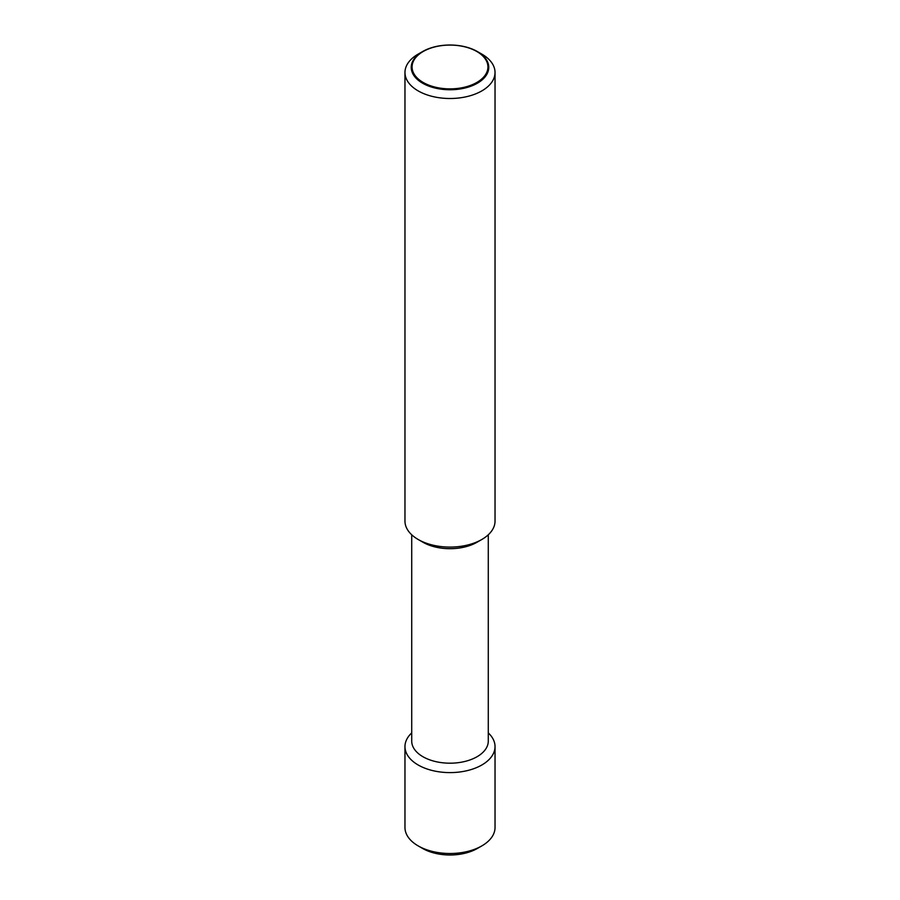 <?xml version="1.0" encoding="UTF-8"?>
<svg xmlns="http://www.w3.org/2000/svg" width="900" height="900" viewBox="0 0 900 900"><rect width="100%" height="100%" fill="white"/><g stroke="black" fill="none" stroke-linecap="round" stroke-linejoin="round"><path stroke-width="1.35" d="M418.151 54.113L422.595 51.559A38.767 22.376 180 0 1 477.405 51.559L477.405 51.559A38.767 22.376 180 0 1 477.405 83.205A38.767 22.376 180 0 1 422.595 83.205A38.767 22.376 180 0 1 422.595 51.559L418.151 54.113A45.034 25.999 0 0 0 404.966 72.495A45.034 25.999 0 0 0 432.765 96.525A45.034 25.999 0 0 0 481.849 90.889A45.034 25.999 0 0 0 495.034 72.495A45.034 25.999 0 0 0 481.849 54.113L477.405 51.559M404.966 72.495L404.966 521.089A45.034 25.999 0 0 0 418.151 539.471A45.034 25.999 0 0 0 481.849 539.471L477.067 542.227L481.849 539.471A45.034 25.999 0 0 0 495.034 521.089L495.034 72.495M418.151 539.471L422.933 542.227A38.284 22.095 0 0 0 477.067 542.227M411.716 534.78L411.716 741.094A38.284 22.095 0 0 0 435.353 761.512A38.284 22.095 0 0 0 477.067 756.72A38.284 22.095 0 0 0 488.284 741.094L488.284 534.78M411.716 732.915A45.034 25.999 0 0 0 404.966 746.606A45.034 25.999 0 0 0 432.765 770.625A45.034 25.999 0 0 0 481.849 764.989A45.034 25.999 0 0 0 495.034 746.606A45.034 25.999 0 0 0 488.284 732.915M404.966 746.606L404.966 827.505A45.034 25.999 0 0 0 418.151 845.887A45.034 25.999 0 0 0 481.849 845.887L477.405 848.441L481.849 845.887A45.034 25.999 0 0 0 495.034 827.505L495.034 746.606M418.151 845.887L422.595 848.441A38.767 22.376 0 0 0 477.405 848.441M476.82 51.502A37.924 21.893 0 0 0 423.18 51.502A37.924 21.893 0 0 0 423.18 82.462A37.924 21.893 0 0 0 476.82 82.462A37.924 21.893 0 0 0 476.82 51.502"/></g></svg>
